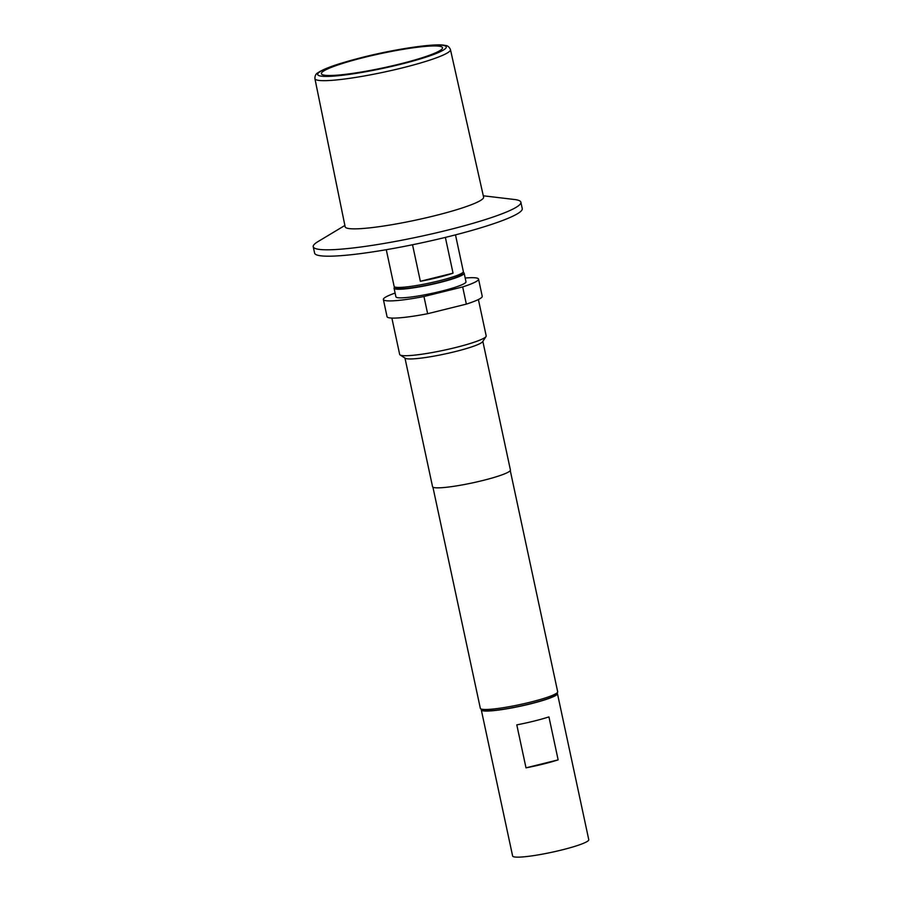 <?xml version="1.0" encoding="UTF-8"?>
<svg xmlns="http://www.w3.org/2000/svg" width="902" height="902" viewBox="0 0 902 902"><rect width="100%" height="100%" fill="white"/><g stroke="black" fill="none" stroke-linecap="round" stroke-linejoin="round"><path stroke-width="1.35" d="M364.588 57.322A61.945 7.227 167.9 0 1 442.521 47.738A61.945 7.227 167.9 0 1 399.315 64.132A61.945 7.227 167.9 0 1 321.383 73.705A61.945 7.227 167.9 0 1 364.588 57.322M386.27 249.707L394.14 286.408A35.392 4.127 -12.1 0 0 394.478 286.836L396.564 288.155A33.622 3.924 -12.1 0 0 438.609 282.54A33.622 3.924 -12.1 0 0 461.858 274.163L463.211 272.1A35.392 4.127 -12.1 0 0 463.357 271.57L455.487 234.87M394.478 286.836A35.392 4.127 -12.1 0 0 438.733 280.917A35.392 4.127 -12.1 0 0 463.211 272.1M445.374 237.406L453.041 273.182A35.392 4.127 167.9 0 1 438 277.489A35.392 4.127 167.9 0 1 420.355 281.289L412.53 244.758M464.158 273.193L465.996 281.796A35.843 4.183 167.9 0 1 440.999 291.278A35.843 4.183 167.9 0 1 395.91 296.814L394.073 288.223A35.843 4.183 -12.1 0 0 439.161 282.687A35.843 4.183 -12.1 0 0 464.158 273.193A35.843 4.183 -12.1 0 0 462.985 272.449M557.03 693.119A38.933 4.544 167.9 0 1 557.447 693.615A38.933 4.544 167.9 0 1 525.37 705.093A38.933 4.544 167.9 0 1 482.897 710.821A38.933 4.544 167.9 0 1 481.307 709.942A38.933 4.544 167.9 0 1 481.499 709.31M557.447 693.615L588.769 839.694A38.933 4.544 167.9 0 1 556.681 851.184A38.933 4.544 167.9 0 1 514.219 856.9A38.933 4.544 167.9 0 1 512.629 856.021L481.307 709.942M557.537 692.353L556.184 694.416A37.783 4.409 167.9 0 1 529.97 703.853A37.783 4.409 167.9 0 1 482.795 710.145L480.721 708.825A39.553 4.611 -12.1 0 0 530.105 702.23A39.553 4.611 -12.1 0 0 557.537 692.353A39.553 4.611 -12.1 0 0 557.684 691.766L510.273 470.585M432.926 487.17L480.338 708.352A39.553 4.611 -12.1 0 0 480.721 708.825M391.874 318.079L399.665 354.43A44.243 5.164 -12.1 0 0 400.093 354.96A44.243 5.164 -12.1 0 0 455.33 347.597A44.243 5.164 -12.1 0 0 486.02 336.536A44.243 5.164 -12.1 0 0 486.189 335.882L478.398 299.532M395.11 293.06A48.674 5.683 -12.1 0 0 383.373 299.509L387.048 316.692A48.674 5.683 -12.1 0 0 427.638 313.716L443.288 309.837A44.243 5.164 -12.1 0 0 447.042 308.924A44.243 5.164 -12.1 0 0 450.696 307.999L466.345 304.121A48.674 5.683 -12.1 0 0 482.232 296.284L478.545 279.101A48.674 5.683 -12.1 0 0 465.195 278.03M400.093 354.96L405.302 358.274A39.823 4.645 -12.1 0 0 455.014 351.645A39.823 4.645 -12.1 0 0 482.626 341.7L486.02 336.536M404.975 358.071L432.554 486.697A39.823 4.645 -12.1 0 0 482.649 480.54A39.823 4.645 -12.1 0 0 510.419 470.01L482.841 341.373M314.911 78.643L345.15 226.797A70.796 8.253 -12.1 0 0 434.223 215.86A70.796 8.253 -12.1 0 0 483.596 197.121L450.448 49.587A69.307 8.084 167.9 0 1 402.112 67.943A69.307 8.084 167.9 0 1 314.911 78.643C314.854 75.712 315.892 73.727 318.034 72.701C323.401 69.059 333.086 65.767 340.212 63.535L363.405 57.108C397.568 48.528 436.793 43.014 445.16 45.45C447.539 45.506 449.297 46.893 450.448 49.587M344.88 225.455L317.944 241.635A106.188 12.391 -12.1 0 0 313.231 246.731A106.188 12.391 -12.1 0 0 446.828 230.314A106.188 12.391 -12.1 0 0 520.882 202.217A106.188 12.391 -12.1 0 0 514.49 199.5L483.292 195.79M520.882 202.217L522.258 208.61A106.188 12.391 167.9 0 1 448.193 236.707A106.188 12.391 167.9 0 1 314.606 253.124L313.231 246.731M427.638 313.716L423.951 296.521L462.67 286.926A48.674 5.683 -12.1 0 0 478.545 279.101M383.373 299.509A48.674 5.683 -12.1 0 0 423.951 296.521M462.67 286.926L466.345 304.121M443.288 309.837L450.696 307.999M516.79 724.87A38.933 4.544 -12.1 0 0 548.935 716.898L558.146 759.867L526.001 767.839L516.79 724.87M558.146 759.867A38.933 4.544 167.9 0 1 526.001 767.839M394.839 287.061A35.843 4.183 -12.1 0 0 394.073 288.223M453.041 273.182L420.355 281.289M363.517 57.108A65.778 7.678 -12.1 0 0 320.323 75.993A65.778 7.678 -12.1 0 0 400.387 64.346A65.778 7.678 -12.1 0 0 443.581 45.45A65.778 7.678 -12.1 0 0 363.517 57.108"/></g></svg>
